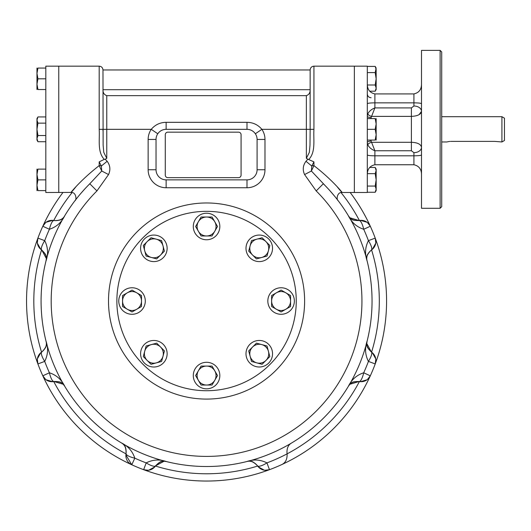 <?xml version="1.0" encoding="UTF-8"?>
<svg xmlns="http://www.w3.org/2000/svg" width="531" height="531" viewBox="0 0 531 531"><rect width="100%" height="100%" fill="white"/><g stroke="black" fill="none" stroke-linecap="round" stroke-linejoin="round"><path stroke-width="0.8" d="M375.802 359.328L375.225 363.941A180.016 180.016 0 0 1 269.476 469.689L266.94 462.886C260.382 459.58 253.619 459.149 246.649 461.585C249.849 460.185 253.473 461.592 257.522 465.806A10.109 10.109 0 0 0 269.476 469.689A180.016 180.016 0 0 1 143.649 469.689L146.191 462.886A10.109 2.774 33.5 0 0 155.603 465.806L155.444 466.039A172.748 172.748 0 0 0 257.681 466.039L257.522 465.806A10.109 2.774 -33.5 0 0 266.94 462.886A172.748 172.748 0 0 0 287.098 453.852L287.098 453.852A172.748 172.748 0 0 0 359.394 381.563L359.109 381.51A10.109 2.774 -78.5 0 0 359.115 381.51A10.109 10.109 0 0 0 370.313 375.802A180.016 180.016 0 0 1 42.812 375.802A10.109 10.109 0 0 0 54.016 381.51C59.857 381.391 63.415 382.957 64.689 386.21C61.483 379.559 56.392 375.085 49.423 372.782A10.109 2.774 78.5 0 0 54.009 381.51A10.109 2.774 78.5 0 0 54.016 381.51L53.299 381.63M72.07 192.607A172.748 172.748 0 0 0 53.737 220.491L54.016 220.544A10.109 10.109 0 0 0 42.812 226.252A180.016 180.016 0 0 1 62.95 192.494A180.016 180.016 0 0 0 42.812 226.252A180.016 180.016 0 0 1 62.95 192.494A180.016 180.016 0 0 0 42.812 226.252L49.423 229.273C56.392 226.969 61.483 222.496 64.689 215.845L64.629 215.938M238.545 132.166A2.529 2.529 0 0 1 241.074 134.695L241.074 175.117A2.529 2.529 0 0 1 238.545 177.646L167.803 177.646A2.529 2.529 0 0 1 165.28 175.117L165.28 134.695A2.529 2.529 0 0 1 167.803 132.166L238.545 132.166M495.503 141.438L494.341 141.385C499.233 142.016 499.233 142.016 494.341 141.385L450.759 141.385C445.874 142.016 445.874 142.016 450.759 141.385L450.713 141.385M449.976 141.412L449.452 141.452M448.881 141.531L447.407 141.843M501.921 141.963L501.921 116.701L504.45 118.161L504.45 140.509L501.921 141.963L495.675 141.458M501.921 116.701L441.706 116.701M440.126 50.379L440.126 208.285L441.706 206.705L441.706 51.958L440.126 50.379L421.495 50.379L421.495 208.285L440.126 208.285M419.092 114.643L421.495 111.384C420.91 114.444 417.545 116.116 411.386 116.375L411.386 142.288C417.525 142.54 420.891 144.213 421.495 147.299A7.58 5.356 180 0 1 421.495 147.319A7.58 5.356 180 0 1 413.914 152.656L411.386 150.758L411.386 142.288L371.348 142.288A3.79 1.467 -21.3 0 0 367.804 144.79L367.313 142.5A3.79 1.414 180 0 1 367.313 142.5A3.79 1.414 180 0 1 371.103 141.093L374.893 150.758L374.893 155.809L413.914 155.809C418.906 155.782 421.428 155.437 421.495 154.786M367.804 144.79C369.158 147.459 371.521 149.443 374.893 150.758L411.386 150.758M367.313 154.786C367.372 155.437 369.901 155.782 374.893 155.809L374.893 164.743L413.914 164.743C418.906 165.884 421.428 169.117 421.495 174.44M367.313 174.44C367.372 169.117 369.901 165.884 374.893 164.743M367.313 103.877C367.372 103.226 369.901 102.888 374.893 102.855L374.893 107.912L371.103 117.57A3.79 1.414 -0 0 1 367.313 116.163A3.79 1.414 -0 0 1 367.313 116.156L367.804 113.873A3.79 1.467 -158.7 0 0 371.348 116.375L411.386 116.375L411.386 107.912L413.914 106.008A7.58 5.356 180 0 1 421.495 111.351A7.58 5.356 180 0 1 421.495 111.364L421.495 111.364M367.313 84.223C367.372 89.547 369.901 92.779 374.893 93.921L413.914 93.921C418.906 92.779 421.428 89.547 421.495 84.223M374.893 93.921L374.893 102.855L413.914 102.855C418.906 102.888 421.428 103.226 421.495 103.877M411.386 107.912L374.893 107.912C371.521 109.22 369.158 111.211 367.804 113.873M313.94 66.169C311.637 66.395 310.376 67.656 310.15 69.959L310.15 129.332L306.36 129.332L306.36 158.357L309.361 152.311L309.991 145.228L310.15 129.332L313.94 129.332L313.94 66.169L367.313 66.169L367.313 192.494L354.363 192.494L354.363 66.169L354.363 192.494L342.123 192.494C337.145 191.837 336.136 199.643 338.094 200.599L338.094 200.605M71.081 192.408L45.812 192.494L45.812 66.169L58.762 66.169L58.762 192.494L58.762 66.169L99.184 66.169L99.184 129.332C99.881 139.739 97.18 151.74 104.249 159.38L99.184 161.869L101.361 166.024L107.156 161.271C110.216 165.42 110.68 169.854 108.55 174.56L96.934 190.921L89.799 183.759L101.74 171.009L108.55 174.56M37.137 131.801L37.223 132.438M36.991 128.462L36.971 138.631L37.933 141.731L45.812 141.731M36.971 169.124L36.971 190.602M37.92 169.15L37.933 169.124C36.672 169.124 36.672 169.124 37.933 169.124L36.971 174.493L37.933 179.863L36.971 185.233L37.933 190.602C36.672 190.602 36.672 190.602 37.933 190.602L45.812 190.602M37.097 172.641L37.17 172.117M37.25 171.686L37.535 170.438M37.097 183.374L37.535 181.171M37.92 179.89L45.812 179.863M37.933 169.124L45.812 169.124M36.971 138.631L36.971 129.332L37.933 123.132L36.971 120.033L37.933 116.933L36.971 118.592L36.971 129.332L37.933 135.531L36.971 138.631L36.971 140.071L37.933 141.731L36.971 140.071M37.09 118.971L37.535 117.696M37.051 137.775L37.535 136.288M37.927 135.538L45.812 135.531M37.933 116.933L45.812 116.933M37.933 123.132L45.812 123.132M36.971 68.068L36.971 73.338M37.92 68.087L37.933 68.068C36.672 68.068 36.672 68.068 37.933 68.068L36.971 73.431L37.933 78.8L36.971 84.104M37.097 71.579L37.17 71.054M37.25 70.636L37.582 69.216M37.097 82.318L37.535 80.115M37.92 78.827L45.812 78.8M36.971 89.54L36.971 84.17L37.933 89.54C36.672 89.54 36.672 89.54 37.933 89.54L45.812 89.54M36.971 73.431L36.971 84.17M37.933 68.068L45.812 68.068M376.154 189.149L375.198 192.262L376.154 190.602L376.154 170.57M376.154 189.215L375.198 186.062L376.154 179.863L375.198 173.664L376.154 170.564L375.198 167.464L369.676 167.464M376.034 190.224L375.59 191.499M376.154 179.863L376.154 169.124L375.198 167.464M376.114 171.161L375.59 172.907M375.198 173.657L367.339 173.664M375.198 192.262L367.313 192.262M375.198 186.062L367.313 186.062M376.154 88.093L375.198 85L376.154 78.8L376.154 69.515M376.114 70.099L375.59 71.844M376.154 88.159L375.198 91.199L376.154 89.54L376.154 78.8L375.198 72.601L376.154 68.068L375.198 66.402L367.313 66.402M376.154 69.501L375.198 66.402M376.034 89.162L375.59 90.436M375.198 91.199L369.676 91.199M375.198 85L367.339 85M375.198 72.601L367.313 72.601M376.154 140.071L376.154 118.592M375.205 140.045L375.198 140.071C376.452 140.071 376.452 140.071 375.198 140.071L376.154 134.701L375.198 129.332L376.154 123.962L375.198 118.592C376.452 118.592 376.452 118.592 375.198 118.592L367.313 118.592M376.034 136.56L375.955 137.078M375.882 137.502L375.55 138.916M376.034 125.82L375.882 126.75M375.882 126.763L375.59 128.024M375.205 129.305L367.313 129.332M375.198 140.071L367.313 140.071M296.252 301.024A89.693 89.693 0 0 1 161.716 378.703A89.693 89.693 0 0 1 161.716 223.352A89.693 89.693 0 0 1 296.252 301.024M147.16 241.625A9.472 9.472 0 0 1 156.313 239.176L161.597 240.589L163.01 245.873A9.472 9.472 0 0 1 151.408 257.475A9.472 9.472 0 0 1 144.711 250.778L143.297 245.495L147.16 241.625L151.03 237.755L156.313 239.176A9.472 9.472 0 0 1 163.01 245.873L164.431 251.156L156.691 258.896L146.125 256.061L143.297 245.495L147.16 241.625A9.472 9.472 0 0 0 144.711 250.778M144.485 257.708A13.262 13.262 0 0 1 150.426 235.512A13.262 13.262 0 0 1 166.674 251.76A13.262 13.262 0 0 1 144.485 257.708M156.313 239.176L161.597 240.589M164.431 251.156L156.691 258.896M122.555 301.024A9.472 9.472 0 0 1 127.294 292.82L132.033 290.085L136.766 292.82A9.472 9.472 0 0 1 136.766 309.234A9.472 9.472 0 0 1 127.294 309.234L122.555 306.5L122.555 295.555L127.294 292.82A9.472 9.472 0 0 1 136.766 292.82L141.505 295.555L141.505 306.5L132.033 311.969L127.294 309.234A9.472 9.472 0 0 1 122.555 301.024L122.555 306.5M132.033 314.292A13.262 13.262 0 0 1 120.544 294.393A13.262 13.262 0 0 1 143.516 294.393A13.262 13.262 0 0 1 132.033 314.292M127.294 292.82L132.033 290.085M136.766 292.82L141.505 295.555L141.505 306.5M147.16 360.43A9.472 9.472 0 0 1 144.711 351.276L146.125 345.993L151.408 344.579A9.472 9.472 0 0 1 163.01 356.182A9.472 9.472 0 0 1 156.313 362.879L151.03 364.299L143.297 356.56L144.711 351.276A9.472 9.472 0 0 1 151.408 344.579L156.691 343.159L164.431 350.898L161.597 361.465L156.313 362.879A9.472 9.472 0 0 1 147.16 360.43M163.243 363.111A13.262 13.262 0 0 1 141.047 357.164A13.262 13.262 0 0 1 157.295 340.915A13.262 13.262 0 0 1 163.243 363.111M151.03 364.299L143.297 356.56M151.408 344.579L156.691 343.159M160.561 347.028L164.431 350.898M206.566 385.035A9.472 9.472 0 0 1 198.355 380.296L195.62 375.556L198.355 370.824A9.472 9.472 0 0 1 214.77 370.824A9.472 9.472 0 0 1 214.77 380.296L212.035 385.035L201.096 385.035L198.355 380.296A9.472 9.472 0 0 1 198.355 370.824L201.096 366.085L212.035 366.085L217.504 375.556L214.77 380.296A9.472 9.472 0 0 1 206.566 385.035M219.827 375.556A13.262 13.262 0 0 1 199.928 387.046A13.262 13.262 0 0 1 199.928 364.074A13.262 13.262 0 0 1 219.827 375.556M212.035 385.035L201.096 385.035M198.355 370.824L201.096 366.085L212.035 366.085M268.414 351.276A9.472 9.472 0 0 1 256.812 362.879L251.528 361.465L250.114 356.182A9.472 9.472 0 0 1 261.717 344.579A9.472 9.472 0 0 1 268.414 351.276L269.834 356.56L262.095 364.299L256.812 362.879A9.472 9.472 0 0 1 250.114 356.182L248.7 350.898L256.433 343.159L267 345.993L269.834 356.56L262.095 364.299M268.646 344.347A13.262 13.262 0 0 1 262.699 366.543A13.262 13.262 0 0 1 246.45 350.294A13.262 13.262 0 0 1 268.646 344.347M256.812 362.879L251.528 361.465M250.114 356.182L248.7 350.898L252.564 347.028M290.57 301.024A9.472 9.472 0 0 1 285.831 309.234L281.098 311.969L276.359 309.234A9.472 9.472 0 0 1 276.359 292.82A9.472 9.472 0 0 1 285.831 292.82L290.57 295.555L290.57 306.5L285.831 309.234A9.472 9.472 0 0 1 276.359 309.234L271.62 306.5L271.62 295.555L281.098 290.085L290.57 295.555L290.57 301.024A9.472 9.472 0 0 0 285.831 292.82M281.098 287.762A13.262 13.262 0 0 1 292.581 307.661A13.262 13.262 0 0 1 269.609 307.661A13.262 13.262 0 0 1 281.098 287.762M285.831 309.234L281.098 311.969M271.62 306.5L271.62 295.555M265.965 241.625A9.472 9.472 0 0 1 268.414 250.778L267 256.061L261.717 257.475A9.472 9.472 0 0 1 250.114 245.873A9.472 9.472 0 0 1 256.812 239.176L262.095 237.755L265.965 241.625L269.834 245.495L268.414 250.778A9.472 9.472 0 0 1 261.717 257.475L256.433 258.896L248.7 251.156L251.528 240.589L256.812 239.176A9.472 9.472 0 0 1 265.965 241.625L262.095 237.755M249.889 238.943A13.262 13.262 0 0 1 272.078 244.891A13.262 13.262 0 0 1 255.829 261.139A13.262 13.262 0 0 1 249.889 238.943M268.414 250.778L267 256.061M261.717 257.475L256.433 258.896L252.564 255.026M206.566 217.02A9.472 9.472 0 0 1 214.77 221.759L217.504 226.498L214.77 231.231A9.472 9.472 0 0 1 198.355 231.231A9.472 9.472 0 0 1 198.355 221.759L201.096 217.02L212.035 217.02L214.77 221.759A9.472 9.472 0 0 1 214.77 231.231L212.035 235.97L201.096 235.97L195.62 226.498L198.355 221.759A9.472 9.472 0 0 1 206.566 217.02M193.297 226.498A13.262 13.262 0 0 1 213.196 215.009A13.262 13.262 0 0 1 213.196 237.981A13.262 13.262 0 0 1 193.297 226.498M201.096 217.02L212.035 217.02M214.77 231.231L212.035 235.97L201.096 235.97M310.15 69.959L102.974 69.959L103.133 145.242L103.771 152.344L106.764 158.357L105.184 159.22L107.156 161.271M328.112 188.731L311.385 171.009L313.94 165.632A3.79 2.177 180 0 0 311.763 166.024L311.385 171.009L304.582 174.56C302.444 169.874 302.909 165.44 305.969 161.271L307.94 159.22L313.94 161.869L311.763 166.024L305.969 161.271M306.36 158.357L307.94 159.22M108.503 301.024A98.062 98.062 0 0 1 255.59 216.104A98.062 98.062 0 0 1 255.59 385.951A98.062 98.062 0 0 1 108.503 301.024M367.459 222.582L370.299 226.226A180.016 180.016 0 0 0 350.181 192.494A180.016 180.016 0 0 1 370.313 226.252A10.109 10.109 0 0 0 359.109 220.544A10.109 2.774 78.5 0 1 359.115 220.544A10.109 2.774 78.5 0 1 363.702 229.273C356.732 226.969 351.641 222.496 348.442 215.845C349.71 219.091 353.268 220.664 359.109 220.544L359.826 220.425M257.09 169.754L257.09 139.441A10.109 10.109 0 0 0 255.351 133.766L261.876 129.332A17.994 17.994 0 0 1 264.982 139.441L264.982 169.754A17.994 17.994 0 0 1 246.988 187.748L166.137 187.748A17.994 17.994 0 0 1 148.142 169.754L148.142 139.441A17.994 17.994 0 0 1 151.249 129.332C155.132 124.752 160.096 122.415 166.137 122.322L166.137 129.332A10.109 10.109 0 0 0 156.034 139.441L156.034 169.754A10.109 10.109 0 0 0 166.137 179.863L246.988 179.863A10.109 10.109 0 0 0 257.09 169.754L264.982 169.754M255.351 133.766A10.109 10.109 0 0 0 246.988 129.332L246.988 122.322C253.002 122.402 257.966 124.739 261.876 129.332L306.36 129.332L306.36 95.646L106.764 95.646L106.764 129.332L151.249 129.332L157.78 133.766M246.988 129.332L166.137 129.332M306.36 95.646C309.002 94.691 310.263 92.713 310.15 89.706L102.974 89.706C102.868 92.719 104.129 94.697 106.764 95.646M367.459 379.473L370.299 375.829L363.702 372.782C356.732 375.085 351.641 379.559 348.442 386.21C349.71 382.957 353.268 381.391 359.109 381.51A10.109 2.774 -78.5 0 0 363.702 372.782A172.748 172.748 0 0 0 368.421 361.399A10.109 2.774 -56.5 0 0 371.342 351.987L371.342 351.987C367.127 347.938 365.72 344.314 367.12 341.114C364.684 348.084 365.116 354.847 368.421 361.399L375.225 363.941A10.109 10.109 0 0 0 371.342 351.987L371.932 352.411M367.094 341.221L366.835 343.006M348.442 386.21L349.577 384.67M246.756 461.558L246.649 461.585C250.519 460.443 254.143 461.851 257.522 465.806C254.17 462.388 251.8 460.908 250.42 461.373M287.098 453.852C287.324 459.421 285.406 463.065 281.337 464.778A180.016 180.016 0 0 1 143.649 469.689A10.109 10.109 0 0 0 155.603 465.806L155.603 465.806C159.652 461.592 163.276 460.185 166.475 461.585C159.506 459.149 152.749 459.58 146.191 462.886A172.748 172.748 0 0 1 134.808 458.167C132.504 451.197 128.031 446.106 121.38 442.907L121.473 442.96M166.475 461.585L164.583 461.3M53.737 381.563A172.748 172.748 0 0 0 126.026 453.852L126.079 453.574A10.109 2.774 11.5 0 0 126.079 453.58A10.109 2.774 11.5 0 0 134.808 458.167L131.788 464.778A180.016 180.016 0 0 1 37.9 238.114A10.109 10.109 0 0 0 41.783 250.068L41.783 250.068C45.998 254.117 47.405 257.741 46.005 260.94C48.447 253.971 48.009 247.207 44.71 240.649A10.109 2.774 123.5 0 0 41.783 250.068L41.192 249.643M124.194 445.416C125.495 446.067 126.126 448.788 126.079 453.58C126.199 447.733 124.632 444.175 121.38 442.907C124.918 444.832 126.491 448.39 126.079 453.574A10.109 10.109 0 0 0 131.788 464.778A180.016 180.016 0 0 1 42.812 226.252L45.666 222.582M64.689 386.21L63.547 384.67M41.551 249.909A172.748 172.748 0 0 0 41.551 352.146L41.783 351.987A10.109 2.774 56.5 0 0 44.71 361.399C48.009 354.847 48.447 348.084 46.005 341.114L46.005 341.114C47.405 344.314 45.998 347.938 41.783 351.987A10.109 10.109 0 0 0 37.9 363.941L44.71 361.399A172.748 172.748 0 0 0 49.423 372.782L42.812 375.802L45.666 379.473M46.005 260.94L46.29 259.048M54.016 220.544C59.2 220.956 62.758 219.383 64.689 215.845C63.415 219.091 59.857 220.664 54.016 220.544A10.109 2.774 101.5 0 0 54.009 220.544A10.109 2.774 101.5 0 0 49.423 229.273A172.748 172.748 0 0 0 44.71 240.649L37.9 238.114A180.016 180.016 0 0 1 42.812 226.252M350.181 192.494A180.016 180.016 0 0 1 375.225 238.114L368.421 240.649A10.109 2.774 56.5 0 1 371.342 250.068L371.342 250.068A10.109 10.109 0 0 0 375.225 238.114A180.016 180.016 0 0 1 281.337 464.778M375.802 242.727L375.225 238.114A180.016 180.016 0 0 0 370.313 226.252L363.702 229.273A172.748 172.748 0 0 1 368.421 240.649C365.116 247.207 364.684 253.971 367.12 260.94L367.12 260.94C365.72 257.741 367.127 254.117 371.342 250.068C367.386 253.446 365.978 257.07 367.12 260.94M348.495 215.938L349.577 217.385M360.476 220.365L367.054 222.27M371.574 352.146A172.748 172.748 0 0 0 371.574 249.909L371.342 250.068C367.923 253.42 366.443 255.789 366.908 257.17M371.574 249.909L372.317 249.331M372.423 249.238L375.736 243.238M372.437 352.823L375.736 358.817M359.394 381.563L359.826 381.63M360.476 381.689L367.054 379.784M257.681 466.039L257.947 466.397M258.358 466.902L264.352 470.2M264.863 470.267L269.449 469.696M155.444 466.039L155.178 466.397M154.767 466.902L148.773 470.2M148.262 470.267L143.675 469.696M143.649 469.689A180.016 180.016 0 0 1 131.788 464.778A180.016 180.016 0 0 0 143.649 469.689M126.026 453.852L125.96 454.29M125.9 454.941L131.768 464.764M52.649 381.689L46.078 379.784M41.551 352.146L41.192 352.411M40.688 352.823L37.389 358.817M37.323 359.328L37.9 363.941M40.688 249.231L37.389 243.238M37.323 242.727L37.9 238.114M53.737 220.491L53.299 220.425M52.649 220.365L46.078 222.27M46.224 257.17C46.682 255.789 45.201 253.42 41.783 250.068L46.31 258.458M46.224 344.885C46.682 346.265 45.201 348.635 41.783 351.987C45.739 348.608 47.146 344.984 46.005 341.114L46.031 341.221M54.016 381.51L63.143 384.238M162.705 461.373C161.324 460.908 158.961 462.388 155.603 465.806L163.993 461.28M287.045 453.574C286.64 448.39 288.207 444.832 291.745 442.907M350.958 383.395C351.602 382.094 354.323 381.464 359.115 381.51L349.982 384.238M366.908 344.885C366.443 346.265 367.923 348.635 371.342 351.987L366.821 343.597M350.958 218.659C351.602 219.96 354.323 220.591 359.115 220.544L349.982 217.81M105.184 159.22L104.249 159.38M101.74 171.009L101.361 166.024A3.79 2.177 180 0 0 99.184 165.632L101.74 171.009M89.799 183.759A165.486 165.486 0 0 0 89.46 417.957A165.486 165.486 0 0 0 323.664 417.957A165.486 165.486 0 0 0 323.326 183.759L316.197 190.921A155.377 155.377 0 0 1 316.509 410.815A155.377 155.377 0 0 1 96.615 410.815A155.377 155.377 0 0 1 96.934 190.921M313.94 161.869L313.94 165.632C338.201 184.436 349.219 201.793 337.358 186.985M337.962 200.433L336.959 199.132M336.554 198.614L336.09 198.036M334.975 196.643L330.189 191.021M84.993 188.751L81.124 193.092M79.982 194.432L79.524 194.977M78.157 196.636L76.172 199.125M75.548 199.928L75.024 200.612M75.767 186.985C63.932 201.767 74.864 184.496 99.184 165.632L99.184 161.869M313.94 129.332C313.257 139.746 315.932 151.8 308.876 159.38M413.914 152.656L413.914 164.743M371.103 117.57L371.103 118.592M371.103 140.071L371.103 141.093M413.914 106.008L413.914 93.921M106.764 158.357L106.764 129.332L99.184 129.332M316.197 190.921L304.582 174.56M375.225 238.114A180.016 180.016 0 0 1 375.225 363.941M264.982 139.441L257.09 139.441M246.988 179.863L246.988 187.748M166.137 179.863L166.137 187.748M156.034 169.754L148.142 169.754M246.988 122.322L166.137 122.322M156.034 139.441L148.142 139.441M359.394 220.491A172.748 172.748 0 0 0 341.055 192.607M446.969 141.963L441.706 141.963M371.103 97.75C368.799 97.525 367.538 96.264 367.313 93.96M54.009 381.51C58.802 381.464 61.523 382.094 62.173 383.395M54.009 220.544C58.802 220.591 61.523 219.96 62.173 218.659M323.286 183.719L325.164 185.618M331.855 192.919L333.561 194.923M337.046 199.244L337.45 199.769M89.839 183.719L88.1 185.478M81.309 192.872L79.849 194.592M75.037 200.599L75.037 200.599C76.783 200.167 76.258 191.784 71.008 192.494M310.15 129.332L310.15 130.825M99.184 66.169C101.487 66.395 102.755 67.656 102.974 69.959M102.974 130.812L102.974 129.332"/></g></svg>
